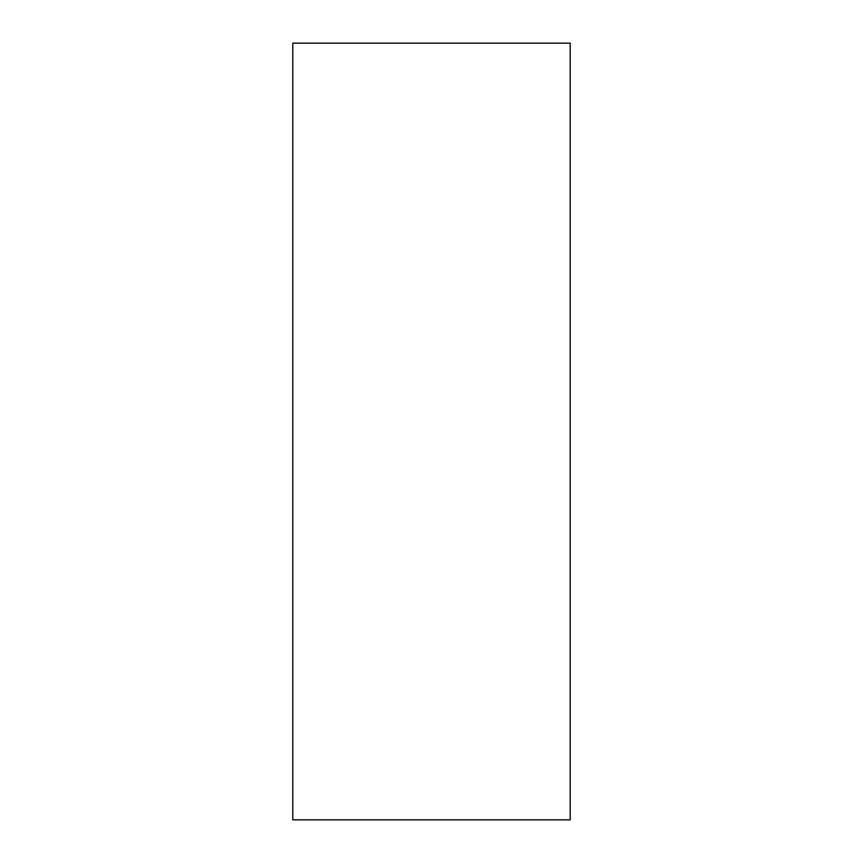 <?xml version="1.0" encoding="UTF-8"?>
<svg xmlns="http://www.w3.org/2000/svg" width="863" height="863" viewBox="0 0 863 863"><rect width="100%" height="100%" fill="white"/><g stroke="black" fill="none" stroke-linecap="round" stroke-linejoin="round"><path stroke-width="1.29" d="M570.195 431.5L570.195 819.85L292.805 819.85L292.805 43.15L570.195 43.15L570.195 431.5"/></g></svg>
